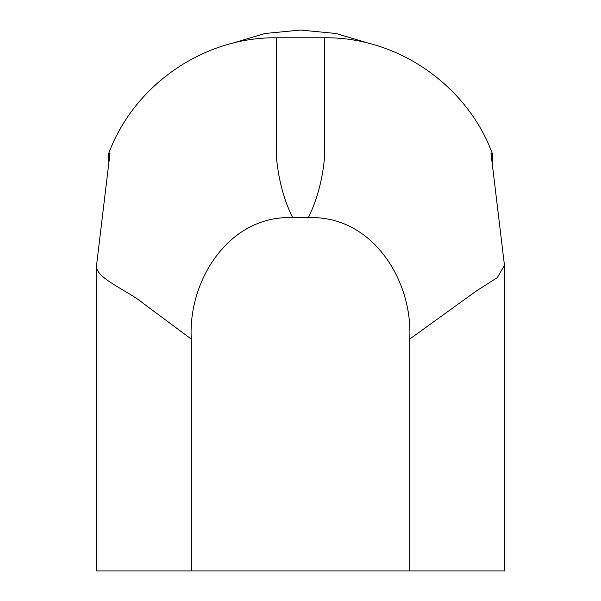 <?xml version="1.0" encoding="UTF-8"?>
<svg xmlns="http://www.w3.org/2000/svg" width="601" height="601" viewBox="0 0 601 601"><rect width="100%" height="100%" fill="white"/><g stroke="black" fill="none" stroke-linecap="round" stroke-linejoin="round"><path stroke-width="0.9" d="M191.291 570.95L96.543 570.95L96.543 265.304C94.425 277.767 127.968 290.674 142.768 303.009L191.291 339.092L191.291 570.95L504.457 570.95L504.457 265.304L497.305 277.617L476.3 291.012L409.709 339.099L409.709 570.95M409.709 339.099C413.165 281.073 372.545 215.15 308.358 217.637L292.642 217.637C228.891 214.963 187.737 280.907 191.291 339.092M292.642 217.637C284.235 200.591 278.917 181.284 276.693 159.723L276.505 37.773L324.495 37.773L324.307 159.723C322.076 181.284 316.765 200.591 308.358 217.637M108.308 161.954L108.308 154.472C133.264 85.793 202.913 36.886 276.505 37.773M108.308 154.472L109.983 153.45L96.543 265.304M492.692 161.954L492.692 154.472L491.017 153.45L504.457 265.304M492.692 154.472C467.736 85.793 398.087 36.886 324.495 37.773M370.171 43.7L335.997 33.491L300.5 30.05L265.003 33.491L230.829 43.693"/></g></svg>
